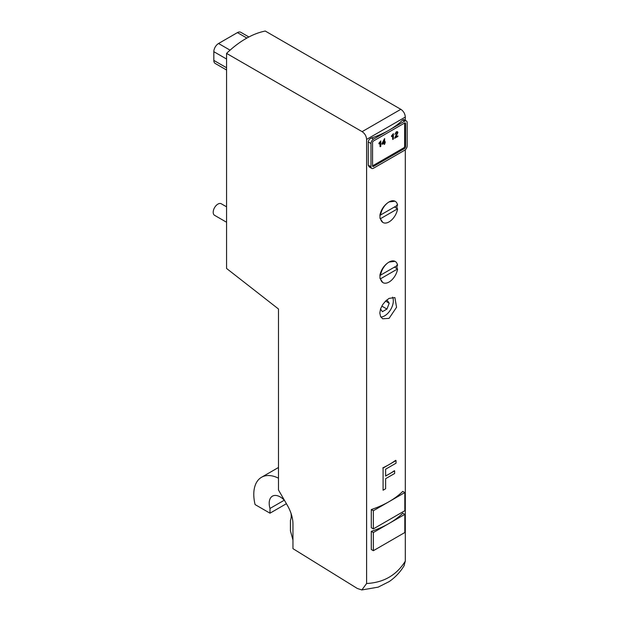 <?xml version="1.0" encoding="UTF-8"?>
<svg xmlns="http://www.w3.org/2000/svg" width="621" height="621" viewBox="0 0 621 621"><rect width="100%" height="100%" fill="white"/><g stroke="black" fill="none" stroke-linecap="round" stroke-linejoin="round"><path stroke-width="0.93" d="M394.638 473.481L385.625 478.682L385.625 488.75L383.087 490.217L383.087 468.055L396.043 460.572L396.043 463.188L385.625 469.204L385.625 476.066L394.638 470.858L394.638 473.481M383.087 468.055L383.087 490.217M385.625 475.958A86.769 50.099 0 0 0 389.08 474.071A86.769 50.099 0 0 0 394.389 470.718L394.638 470.858M396.043 460.572L395.647 460.347A86.769 50.099 0 0 1 389.08 464.593A86.769 50.099 0 0 1 382.792 467.885M405.303 149.762L405.303 561.151C396.547 575.193 383.646 582.638 366.6 583.499L361.864 589.95L357.323 588.475L292.957 548.646L292.957 524.085A26.695 15.416 60 0 0 287.43 505.478L278.487 489.992L278.487 309.002L226.572 268.458L226.572 53.39L362.121 131.652C364.869 133.515 366.359 136.1 366.6 139.415L405.303 117.066L405.303 120.334M404.814 492.569L402.765 491.382A86.769 50.099 0 0 1 389.08 501.652L373.353 510.734L373.353 528.898L404.814 510.734L404.814 492.569L389.08 501.652A86.769 50.099 0 0 1 371.296 509.554L371.296 527.718L373.353 528.898M373.353 510.734L371.296 509.554M371.296 531.351A86.769 50.099 0 0 0 389.08 523.449L373.353 532.531L371.296 531.351L371.296 549.515L373.353 550.703L404.814 532.531L404.814 514.367L389.08 523.449A86.769 50.099 0 0 0 402.765 513.187L404.814 514.367M373.353 532.531L373.353 550.703M226.572 70.018L215.208 63.458A6.676 3.85 -60 0 1 213.826 60.408L213.826 51.683A6.676 3.85 -60 0 1 218.545 43.509L237.424 32.61A6.676 3.85 -60 0 1 240.762 32.284L248.889 36.973M373.508 166.405L372.561 165.854L403.712 147.876A1.335 0.768 120 0 0 404.659 146.238L404.659 122.989A1.335 0.768 -60 0 1 405.327 122.919A1.335 0.768 -60 0 1 405.598 123.532L405.598 146.781A1.335 0.768 -60 0 1 404.659 148.419L373.508 166.405A1.335 0.768 -60 0 1 372.841 166.467A1.335 0.768 -60 0 1 372.561 165.854L372.561 142.605A1.335 0.768 -60 0 1 373.508 140.967L404.659 122.989L405.598 123.532M380.207 146.727L380.207 142.465L379.051 143.94L380.789 140.92L380.789 146.393L380.052 146.634L380.052 142.714M379.051 143.94L378.895 143.203L380.789 140.92M382.086 144.344L381.931 143.637L384.554 138.592L384.709 142.209L385.346 141.844L384.709 144.126L384.135 144.46L384.135 143.156L382.086 144.344L384.709 138.677M384.709 142.03L385.346 141.844M384.135 144.46L383.972 143.249M392.798 139.461L392.798 135.199L391.641 136.674L393.372 133.655L393.372 139.127L392.635 139.368L392.635 135.448M391.641 136.674L391.478 135.937L393.372 133.655M394.785 138.312L397.3 132.886L396.408 132.452L394.894 134.353L396.423 131.893L397.525 131.722L397.898 132.56L395.593 137.202L397.906 135.867L397.906 136.511L394.63 138.219L397.145 132.793L396.252 132.366M394.894 134.353L396.268 131.807L397.448 131.683M395.701 136.962L397.906 135.867M292.957 539.975L290.442 530.893L290.442 520.266A15.572 8.989 -120 0 0 291.001 513.28M366.6 583.499L366.6 139.415M389.08 298.375L394.894 297.591L396.555 307.279L389.08 318.356L382.66 318.79L380.564 316.508L379.819 313.007L380.564 308.854L382.66 304.655L385.68 300.999L389.08 298.375M382.815 222.419L379.982 218.297L379.982 214.656C381.395 209.044 384.422 204.798 389.08 201.918L395.034 201.22M396.998 204.837L396.998 208.47L397.587 208.811L380.572 218.639L379.982 218.297M382.815 282.547L379.982 278.425L379.982 274.793C381.395 269.18 384.422 264.926 389.08 262.046L395.034 261.348M396.998 264.965L396.998 268.598L397.587 268.94L380.572 278.767L379.982 278.425M371.731 168.392L369.223 166.948L368.261 165.186L368.261 141.937C368.494 140.09 369.573 138.778 371.498 137.994A86.769 50.099 0 0 0 389.08 130.162A86.769 50.099 0 0 0 402.649 120.008L403.929 119.543L406.437 120.994A3.563 2.057 -60 0 1 407.174 122.624L407.174 145.873A3.563 2.057 -60 0 1 404.659 150.235L373.508 168.221A3.563 2.057 -60 0 1 371.731 168.392A3.563 2.057 -60 0 1 370.993 166.762L370.993 143.513A3.563 2.057 -60 0 1 373.508 139.151L404.659 121.165A3.563 2.057 -60 0 1 406.437 120.994M404.015 565.871L405.303 561.151M226.572 53.39A86.769 50.099 120 0 1 265.268 31.05L400.824 109.312L362.121 131.652M405.303 117.066C405.063 113.759 403.572 111.175 400.824 109.312M397.145 132.793L396.408 132.452M384.135 142.543L382.652 143.397L384.135 140.082L384.135 142.543L383.972 140.439M382.761 143.156L383.972 142.45M379.881 275.53L394.444 267.123L396.998 268.598M380.572 275.134L397.587 265.307A12.234 7.064 120 0 0 395.197 261.441A12.234 7.064 120 0 0 389.08 262.046A12.234 7.064 120 0 0 380.572 275.134L379.982 274.793M380.572 278.767A12.234 7.064 120 0 0 382.963 282.633A12.234 7.064 120 0 0 389.08 282.027A12.234 7.064 120 0 0 397.587 268.94M379.881 215.402L394.444 206.995L396.998 208.47M379.982 214.656L380.572 215.006L397.587 205.178A12.234 7.064 -60 0 0 395.197 201.313L394.894 201.134M380.572 215.006A12.234 7.064 -60 0 1 389.08 201.918A12.234 7.064 -60 0 1 395.197 201.313M397.587 208.811A12.234 7.064 -60 0 1 389.08 221.899A12.234 7.064 -60 0 1 382.963 222.504A12.234 7.064 -60 0 1 380.572 218.639M386.549 300.199L386.945 299.974L389.22 303.203L386.945 309.056L381.799 306.083M389.22 303.203L385.579 301.1M386.945 309.056L382.404 311.68L380.518 308.994M380.836 316.997A12.234 7.064 120 0 0 393.326 300.828A12.234 7.064 120 0 0 392.557 297.141M226.572 206.832L221.255 203.766A6.676 3.85 120 0 0 214.579 207.624A6.676 3.85 120 0 0 214.579 215.324L226.572 222.248M284.496 500.402A15.572 8.989 -120 0 0 272.433 496.156A15.572 8.989 -120 0 0 269.988 508.459L284.302 500.2M269.988 508.459L269.988 513.187L286.405 503.709M269.988 513.187L255.084 504.578A37.376 21.58 60 0 1 261.526 477.277A37.376 21.58 60 0 1 278.487 478.193M213.826 51.683L226.572 59.042M213.826 60.408L226.572 67.759M218.545 43.509L230.065 50.161M237.424 32.61L246.871 38.067M404.659 148.419L403.712 147.876M405.598 146.781L404.659 146.238M370.993 166.762L368.261 165.186M370.993 143.513L368.261 141.937M373.508 139.151L371.498 137.994M404.659 121.165L402.649 120.008M404.271 565.452C400.382 571.925 395.391 577.289 389.282 581.535L378.173 587.14L361.864 589.95M278.487 467.481L261.526 477.277"/></g></svg>
